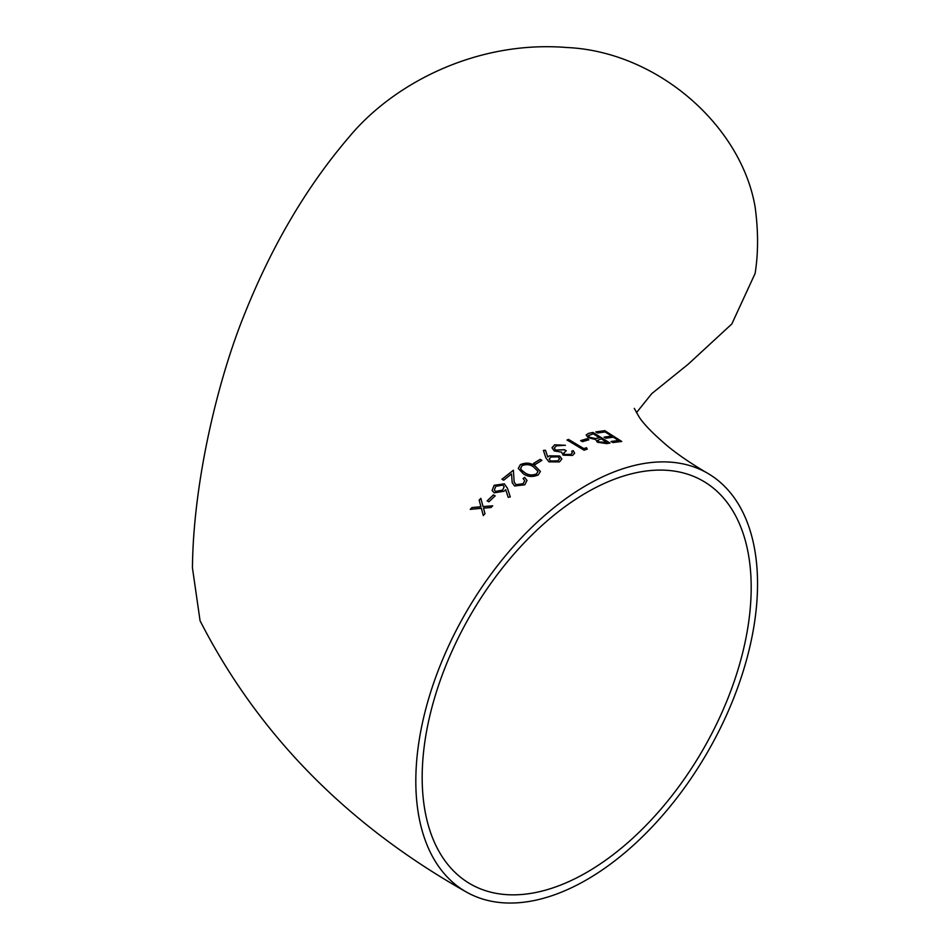 <?xml version="1.0" encoding="UTF-8"?>
<svg xmlns="http://www.w3.org/2000/svg" width="950" height="950" viewBox="0 0 950 950"><rect width="100%" height="100%" fill="white"/><g stroke="black" fill="none" stroke-linecap="round" stroke-linejoin="round"><path stroke-width="1.43" d="M636.441 412.716L651.748 393.644L688.192 364.218L731.821 323.974L755.107 273.469A241.644 139.519 -120 0 0 755.107 206.934C741.238 125.59 657.293 51.454 566.628 47.5C476.152 40.221 393.074 83.861 349.089 137.026C306.137 187.162 270.75 247.523 242.939 318.131C215.864 386.353 193.088 486.721 192.446 567.874L200.07 620.766C258.091 734.148 346.679 824.469 465.856 891.729A241.644 139.519 120 0 0 707.501 752.222A241.644 139.519 120 0 0 707.501 473.195A241.644 139.519 120 0 0 586.684 485.165A241.644 139.519 120 0 0 415.815 781.114A241.644 139.519 120 0 0 465.856 891.729M604.105 437.119L611.634 436.098L605.114 431.929L597.597 432.998L595.852 431.894L604.794 430.659L621.739 441.453L612.821 442.546L611.076 441.465L618.592 440.491L613.367 437.202L605.851 438.211L604.105 437.119M606.801 443.638L597.396 442.237L595.662 439.553L588.145 437.665L586.162 434.946L588.561 433.366L592.966 432.44L609.947 443.032L606.801 443.638M580.688 440.61L587.076 438.698L588.834 439.767L582.445 441.679L580.688 440.61M587.231 449.089L584.107 450.217L567.031 439.992L568.551 439.411L583.87 448.614L586.459 447.711L587.231 449.089M556.356 445.847L554.266 448.067L555.619 450.062L564.49 449.706L566.247 450.751L563.754 453.079L564.668 454.421L570.784 454.397L572.327 452.865L571.71 451.274L573.23 450.621L574.643 453.233L572.553 455.418L563.124 455.169L561.604 452.141L554.23 450.906L551.997 447.723L554.622 444.802L565.345 445.277L556.356 445.847M547.711 456.891L549.385 455.822L559.704 456.012L561.866 458.957L559.503 461.914L548.91 461.854L545.858 457.817L543.424 450.419L545.502 450.264L547.711 456.997L545.502 450.264M533.532 463.434L540.122 459.349L541.88 460.358L535.289 464.443L533.532 463.434M523.462 473.907L518.273 468.469L520.362 464.645C525.754 462.341 530.658 462.769 535.064 465.916L540.396 471.438L538.341 474.858C532.926 477.256 527.962 476.947 523.462 473.907M503.69 480.201L501.944 479.228L513.392 470.226L514.152 481.983L515.969 484.69L523.094 483.74L524.732 480.688L523.07 478.503L524.59 477.375L527.024 480.427L524.78 484.785L514.591 485.996L512.204 482.659L511.516 473.955L503.69 480.201M505.685 489.642L504.129 491.233L494.19 492.824L492.088 490.497L494.119 485.296L504.343 483.847L507.431 488.193L510.269 496.862L508.202 497.349L505.685 489.642M487.148 500.876L493.406 494.879L495.152 495.853L488.906 501.826L487.148 500.876M470.274 509.354L471.948 507.561L480.926 506.73L479.133 500.092L480.854 498.382L483.051 506.552L492.694 505.816L490.984 507.537L483.479 508.119L484.987 513.712L483.301 515.506L481.353 508.309L470.274 509.354M544.932 522.832A232.655 134.318 120 0 0 427.892 724.506A232.655 134.318 120 0 0 470.357 883.951A232.655 134.318 120 0 0 703.012 749.621A232.655 134.318 120 0 0 703 480.985A232.655 134.318 120 0 0 586.684 492.504A232.655 134.318 120 0 0 544.932 522.832M480.878 498.465L479.168 500.175L480.961 506.813L471.948 507.561M471.984 507.633L470.309 509.438M483.336 515.577L481.353 508.309M492.729 505.899L483.051 506.552M495.188 495.936L493.406 494.879M493.43 494.962L487.184 500.947M510.293 496.945L507.454 488.276L504.343 483.847M504.367 483.93L494.119 485.296M494.154 485.379L492.112 490.532M495.603 491.518L494.332 490.022L495.793 486.329L502.787 485.082L504.153 486.673L502.716 490.069L495.603 491.518L494.332 490.022M502.716 490.069L495.579 491.423M504.165 486.768L502.692 489.986M513.404 470.321L501.956 479.322M512.204 482.707L511.516 473.955M527.024 480.474L524.59 477.375M524.602 477.47L523.082 478.598M524.744 480.736L523.094 483.74M523.117 483.835L515.969 484.69M515.992 484.785L514.164 482.03M540.408 471.497L535.064 466.011C530.658 462.864 525.766 462.448 520.374 464.74L520.362 464.645M520.374 464.74L518.284 468.516M537.997 471.414L536.548 473.991C532.273 475.665 528.438 475.297 525.006 472.898L521.348 470.012L520.612 468.314L522.061 465.678C526.383 464.004 530.207 464.419 533.532 466.925L537.997 471.366L536.536 473.896C532.273 475.57 528.426 475.202 524.994 472.803L521.336 469.918L520.6 468.219M541.88 460.465L540.122 459.349M540.122 459.456L533.544 463.541M561.866 459.004L559.692 456.119L549.385 455.822M549.373 455.929L547.711 456.997M545.502 450.371L543.424 450.526M559.55 458.779L557.816 460.952L550.561 461.13L549.171 459.147M558.256 456.843L559.55 458.719L557.816 460.857L550.561 461.023L549.171 459.099L550.857 456.997L558.256 456.843M566.236 450.846L564.478 449.813L555.619 450.062M555.607 450.157L554.266 448.127M565.333 445.384L554.622 444.802M554.61 444.909L551.986 447.771M574.643 453.281L573.23 450.621M573.218 450.728L571.698 451.381M572.316 452.912L570.784 454.397M570.772 454.504L564.668 454.421M564.656 454.527L563.742 453.138M587.207 449.207L586.459 447.711M586.447 447.818L583.87 448.614M583.858 448.733L568.551 439.411M568.528 439.517L567.019 440.099M588.81 439.874L587.076 438.698M587.053 438.805L580.676 440.729M609.912 443.139L592.966 432.44M592.931 432.547L588.561 433.366M588.537 433.485L586.15 435.005M604.758 442.736L598.832 441.857L597.692 440.301L601.303 438.864L606.729 442.344L598.809 441.976L597.681 440.361M589.594 437.392L588.454 435.622L593.251 433.829L599.557 437.772L595.317 438.627L589.594 437.392L588.442 435.67M599.557 437.772L595.353 438.508L589.617 437.285M606.753 442.225L604.782 442.629M604.081 437.226L611.634 436.098M611.04 441.572L618.592 440.491M621.704 441.56L604.794 430.659M604.758 430.777L595.828 432.012M707.501 473.195C691.054 463.588 677.481 454.326 666.758 445.396C652.329 432.998 643.043 423.379 638.887 416.563L634.291 408.369"/></g></svg>
